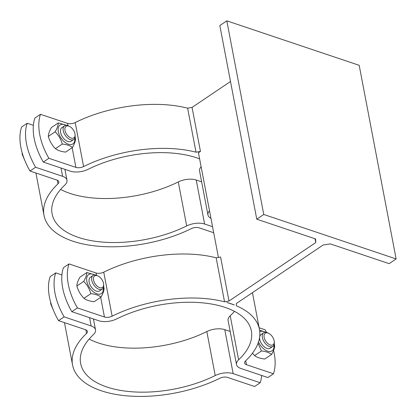 <?xml version="1.0" encoding="UTF-8"?>
<svg xmlns="http://www.w3.org/2000/svg" width="417" height="417" viewBox="0 0 417 417"><rect width="100%" height="100%" fill="white"/><g stroke="black" fill="none" stroke-linecap="round" stroke-linejoin="round"><path stroke-width="0.63" d="M234.255 304.921L226.9 302.45A95.128 46.699 -10.8 0 1 230.669 303.623A95.128 46.699 -10.8 0 1 234.255 304.921L234.234 304.817M216.157 257.805L220.603 257.028L228.996 301.038L224.549 301.809L216.157 257.805A95.128 46.699 169.2 0 0 103.739 272.176A6.172 3.028 -10.8 0 1 96.046 272.989L69.024 263.914A51.421 29.451 56 0 0 77.416 307.918L71.823 311.687A51.421 29.451 -124 0 1 63.431 267.683L69.024 263.914M228.996 301.038L315.773 242.543L315.596 238.951L256.763 219.186L263.752 214.474L396.124 258.941L389.134 263.653L330.3 243.888L323.128 245.008L236.35 303.508L236.309 305.76A95.128 46.699 -10.8 0 1 259.452 329.383A95.128 46.699 -10.8 0 1 245.483 360.976A6.172 3.028 169.2 0 0 244.576 363.025A6.172 3.028 169.2 0 0 246.447 364.698L273.469 373.778A51.421 29.451 56 0 0 273.552 350.447M200.457 151.418L196.011 152.189L187.614 108.185L192.06 107.409L200.457 151.418L198.356 152.831A95.128 46.699 -10.8 0 1 198.471 152.862M315.773 242.543L315.054 238.769M77.416 307.918L104.443 316.998A6.172 3.028 169.2 0 0 112.131 316.18A95.128 46.699 -10.8 0 1 224.549 301.809M187.614 108.185A95.128 46.699 169.2 0 0 75.196 122.556A6.172 3.028 -10.8 0 1 67.507 123.375L40.48 114.294A51.421 29.451 56 0 0 48.878 158.298L43.285 162.067A51.421 29.451 -124 0 1 34.887 118.063L40.48 114.294M48.878 158.298L75.899 167.379A6.172 3.028 169.2 0 0 83.588 166.565A95.128 46.699 -10.8 0 1 196.011 152.189M230.497 81.503L192.06 107.409M198.45 152.768L218.414 257.409M270.237 348.195A8.225 4.712 56 0 1 264.206 346.782A8.225 4.712 56 0 1 259.755 339.396A8.225 4.712 56 0 1 261.052 334.543A8.225 4.712 56 0 0 259.755 339.396A8.225 4.712 56 0 0 264.211 346.793A8.225 4.712 56 0 0 270.247 348.19L272.874 346.418A8.225 4.712 56 0 0 274.297 342.638L274.23 341.591A6.964 3.988 -124 0 1 269.528 344.666A6.964 3.988 -124 0 1 264.044 336.535A6.964 3.988 -124 0 1 268.657 333.329A6.964 3.988 -124 0 1 274.115 340.689A6.964 3.988 -124 0 1 274.23 341.591M258.514 341.924A11.415 6.536 56 0 0 268.418 351.39A11.415 6.536 56 0 0 273.948 345.078M265.321 332.281A11.415 6.536 56 0 0 259.765 331.619M259.588 330.16L266.187 332.359M274.235 344.061L274.714 345.547C274.699 347.814 273.672 350.765 271.634 354.398C269.246 352.573 265.853 351.432 261.443 350.973L258.024 343.321M252.483 353.194L254.584 355.597C256.971 357.421 260.364 358.563 264.774 359.021L271.634 354.398M261.443 350.973L254.584 355.597M98.052 276.018L97.109 275.564A8.225 4.712 56 0 0 93.069 275.465L90.432 277.242A8.225 4.712 56 0 0 89.149 282.09A8.225 4.712 56 0 0 93.606 289.481A8.225 4.712 56 0 0 99.642 290.878L102.269 289.106A8.225 4.712 56 0 0 103.687 285.327L103.624 284.285A6.964 3.988 -124 0 1 98.918 287.36A6.964 3.988 -124 0 1 93.434 279.223A6.964 3.988 -124 0 1 98.052 276.018A6.964 3.988 -124 0 1 103.505 283.383A6.964 3.988 -124 0 1 103.624 284.285M90.442 277.232A8.225 4.712 56 0 0 89.149 282.09A8.225 4.712 56 0 0 93.596 289.476A8.225 4.712 56 0 0 99.632 290.884M94.716 274.975A11.415 6.536 56 0 0 86.866 281.324A11.415 6.536 56 0 0 96.483 293.683A11.415 6.536 56 0 0 103.338 287.766M103.624 286.755L104.109 288.236C104.088 290.508 103.062 293.459 101.029 297.086C98.641 295.267 95.243 294.126 90.838 293.662C89.478 288.892 87.106 284.801 83.728 281.392C85.766 277.758 86.793 274.808 86.809 272.541L95.576 275.048M86.809 272.541L79.944 277.169C77.911 280.797 76.884 283.748 76.864 286.015C78.224 290.79 80.596 294.882 83.973 298.291C86.361 300.11 89.759 301.251 94.164 301.715L101.029 297.086M83.728 281.392L76.864 286.015M90.838 293.662L83.973 298.291M69.509 126.398L68.565 125.944A8.225 4.712 56 0 0 64.526 125.845L61.888 127.623A8.225 4.712 56 0 0 60.606 132.47A8.225 4.712 56 0 0 65.062 139.862A8.225 4.712 56 0 0 71.099 141.259L73.726 139.487A8.225 4.712 56 0 0 75.149 135.707L75.081 134.665A6.964 3.988 -124 0 1 70.379 137.74A6.964 3.988 -124 0 1 64.896 129.604A6.964 3.988 -124 0 1 69.509 126.398A6.964 3.988 -124 0 1 74.966 133.763A6.964 3.988 -124 0 1 75.081 134.665M61.904 127.612A8.225 4.712 56 0 0 60.606 132.47A8.225 4.712 56 0 0 65.057 139.857A8.225 4.712 56 0 0 71.088 141.269M66.173 125.355A11.415 6.536 56 0 0 58.328 131.704A11.415 6.536 56 0 0 67.945 144.063A11.415 6.536 56 0 0 74.799 138.147M75.086 137.136L75.566 138.616C75.55 140.889 74.523 143.839 72.485 147.467C70.098 145.648 66.704 144.506 62.295 144.042C60.934 139.273 58.568 135.181 55.185 131.772C57.223 128.139 58.25 125.189 58.265 122.921L67.033 125.428M58.265 122.921L51.406 127.55C49.368 131.178 48.341 134.128 48.325 136.395C49.686 141.17 52.052 145.262 55.435 148.671C57.822 150.49 61.216 151.632 65.625 152.096L72.485 147.467M55.185 131.772L48.325 136.395M62.295 144.042L55.435 148.671M234.458 311.348A86.903 42.659 -10.8 0 1 230.215 315.778A14.397 7.068 169.2 0 0 228.104 320.564L236.496 364.567A14.397 7.068 -10.8 0 0 240.854 368.466L267.876 377.547L273.469 373.778M266.562 332.443A51.421 29.451 56 0 0 265.076 329.769L259.145 327.778M236.496 364.567A14.397 7.068 -10.8 0 1 238.613 359.788A86.903 42.659 169.2 0 0 251.368 330.926A86.903 42.659 169.2 0 0 116.791 318.864A14.397 7.068 -10.8 0 1 98.85 320.767L71.823 311.687M396.124 258.941L359.188 65.313L226.817 20.85L219.827 25.562L256.763 219.186M201.114 166.732A14.397 7.068 169.2 0 0 199.561 170.944L207.953 214.948A14.397 7.068 -10.8 0 1 209.511 210.736M199.618 158.882A86.903 42.659 169.2 0 0 88.248 169.245A14.397 7.068 -10.8 0 1 70.306 171.147L43.285 162.067M210.95 218.294A14.397 7.068 -10.8 0 1 207.953 214.948M226.817 20.85L263.752 214.474M64.526 125.845A8.225 4.712 56 0 0 65.219 135.301A8.225 4.712 56 0 0 73.726 139.487M22.2 152.914L22.096 154.076L24.957 160.816M22.466 153.826L22.096 154.076M213.707 232.733L199.029 227.802A6.172 3.028 169.2 0 0 191.34 228.615A95.128 46.699 -10.8 0 1 44.02 215.417A95.128 46.699 -10.8 0 1 57.989 183.819A6.172 3.028 169.2 0 0 58.891 181.77A6.172 3.028 169.2 0 0 57.025 180.102L30.003 171.022A51.421 29.451 -124 0 1 21.606 127.018L27.199 123.25A51.421 29.451 56 0 0 35.591 167.253L62.618 176.328A14.397 7.068 -10.8 0 1 66.975 180.233A14.397 7.068 -10.8 0 1 64.859 185.012A86.903 42.659 169.2 0 0 52.104 213.874A86.903 42.659 169.2 0 0 186.68 225.931A14.397 7.068 -10.8 0 1 204.622 224.033L212.555 226.697M35.591 167.253L30.003 171.022M33.376 125.319L27.199 123.25M201.64 181.843L196.225 180.024A14.397 7.068 169.2 0 0 178.283 181.927A86.903 42.659 -10.8 0 1 60.616 189.443M268.657 333.329L267.714 332.875A8.225 4.712 56 0 0 263.68 332.771A8.225 4.712 56 0 0 264.368 342.227A8.225 4.712 56 0 0 272.874 346.418M93.069 275.465A8.225 4.712 56 0 0 93.762 284.92A8.225 4.712 56 0 0 102.269 289.106M50.744 302.528L50.634 303.696L53.496 310.436M51.01 303.446L50.634 303.696M85.839 329.821L86.528 333.438A95.128 46.699 -10.8 0 0 72.563 365.037A95.128 46.699 -10.8 0 0 219.879 378.235A6.172 3.028 169.2 0 1 227.573 377.421L254.594 386.496L260.187 382.728A51.421 29.451 56 0 0 261.704 375.472M64.135 316.873L58.542 320.642A51.421 29.451 -124 0 1 50.149 276.638L55.742 272.864A51.421 29.451 56 0 0 64.135 316.873L91.161 325.948A14.397 7.068 -10.8 0 1 95.514 329.847A14.397 7.068 -10.8 0 1 93.403 334.632A86.903 42.659 169.2 0 0 80.643 363.494A86.903 42.659 169.2 0 0 215.224 375.55A14.397 7.068 -10.8 0 1 233.16 373.653L260.187 382.728M86.528 333.438A6.172 3.028 169.2 0 0 87.434 331.39A6.172 3.028 169.2 0 0 85.568 329.722L58.542 320.642M61.914 274.939L55.742 272.864M230.179 331.463L224.768 329.644A14.397 7.068 169.2 0 0 206.827 331.546A86.903 42.659 -10.8 0 1 89.16 339.063M112.131 316.18L103.739 272.176M83.588 166.565L75.196 122.556M246.447 364.698L245.696 360.773M96.046 272.989L96.489 275.303M100.69 297.316L104.443 316.998M238.613 359.788L230.215 315.778M67.507 123.375L67.95 125.684M72.146 147.696L75.899 167.379M61.038 168.03L62.618 176.328M204.622 224.033L196.225 180.024M57.296 180.201L57.989 183.819M178.283 181.927L186.68 225.931M89.577 317.65L91.161 325.948M233.16 373.653L224.768 329.644M206.827 331.546L215.224 375.55M259.452 329.383L252.447 292.656M44.02 215.417L35.93 173.013M66.975 180.233L64.896 169.328M261.042 334.549L263.68 332.771M72.563 365.037L64.473 322.633M95.514 329.847L93.439 318.948"/></g></svg>

